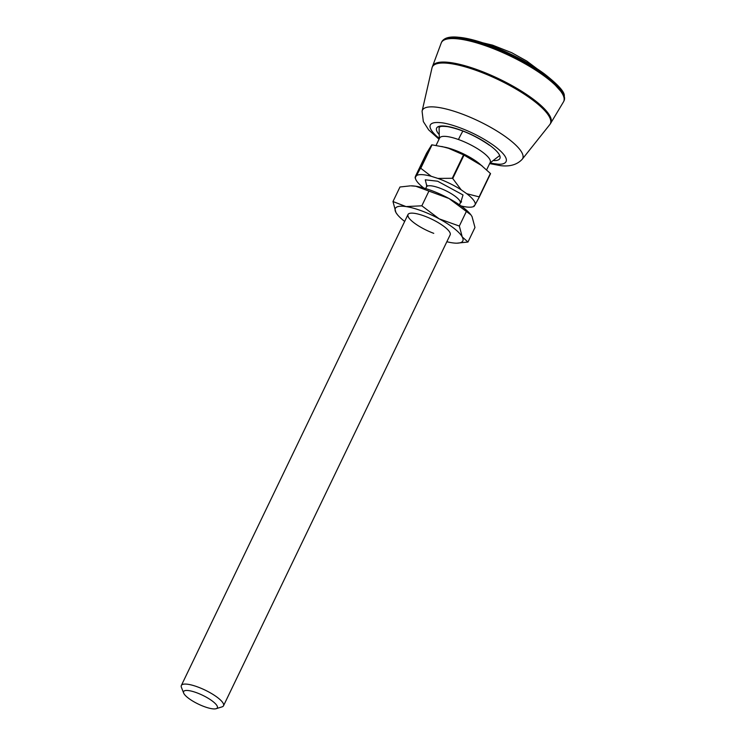 <?xml version="1.0" encoding="UTF-8"?>
<svg xmlns="http://www.w3.org/2000/svg" width="746" height="746" viewBox="0 0 746 746"><rect width="100%" height="100%" fill="white"/><g stroke="black" fill="none" stroke-linecap="round" stroke-linejoin="round"><path stroke-width="1.12" d="M432.484 66.366A65.611 17.177 -154.3 0 1 448.187 62.31A65.611 17.177 -154.3 0 1 517.677 88.849A65.611 17.177 -154.3 0 1 550.688 123.258L563.491 101.857A67.867 17.764 -154.3 0 0 563.687 101.484A67.867 17.764 -154.3 0 0 528.681 65.872A67.867 17.764 -154.3 0 0 457.466 38.82A67.867 17.764 -154.3 0 0 441.38 42.625A67.867 17.764 -154.3 0 0 441.222 43.016L432.055 67.653A65.48 17.149 -154.3 0 1 447.842 63.27A65.48 17.149 -154.3 0 1 531.898 99.442A65.48 17.149 -154.3 0 1 549.951 124.395L522.097 159.392A55.652 14.575 25.7 0 0 507.047 137.824A55.652 14.575 25.7 0 0 435.608 107.079A55.652 14.575 25.7 0 0 422.077 111.257L432.055 67.653M439.245 138.402A42.121 11.031 25.7 0 1 440.28 122.661C447.6 122.857 472.824 130.438 494.356 145.918C514.451 161.024 505.266 165.584 496.23 163.915A42.121 11.031 25.7 0 1 490.169 162.908M459.377 37.477L479.417 41.823L512.073 54.831L547.032 75.952L563.5 94.35M426.777 186.006L425.295 179.814L437.641 181.222L463.014 194.958L460.748 202.352M486.653 169.808L490.234 162.386A28.078 7.348 -154.3 0 0 488.695 157.76A28.078 7.348 -154.3 0 0 458.464 139.521A28.078 7.348 -154.3 0 0 439.618 138.029L436.065 145.414M183.665 693.071L181.418 687.346A23.406 6.127 25.7 0 1 181.353 685.471A23.406 6.127 25.7 0 1 199.835 687.775A23.406 6.127 25.7 0 1 222.243 701.911A23.406 6.127 25.7 0 1 223.52 705.763A23.406 6.127 25.7 0 1 222.01 706.882L216.135 708.7A18.725 4.905 25.7 0 1 200.226 704.97A18.725 4.905 25.7 0 1 184.626 694.647A18.725 4.905 25.7 0 1 183.665 693.071A18.725 4.905 25.7 0 1 196.105 692.54A18.725 4.905 25.7 0 1 216.321 704.728A18.725 4.905 25.7 0 1 216.135 708.7M475.286 204.441L479.277 197.084A37.673 9.866 25.7 0 0 479.1 196.869L490.374 173.445L479.277 163.56A28.078 7.348 -154.3 0 0 450.789 148.762A28.078 7.348 -154.3 0 0 445.53 147.326L432.037 144.855L420.763 168.27L431.235 176.289L437.874 178.406A32.992 8.635 -154.3 0 1 461.187 189.829L466.744 193.699A32.992 8.635 -154.3 0 1 475.286 204.441L474.204 206.204A32.992 8.635 -154.3 0 1 472.936 206.791L473.934 206.483M461.187 189.829L452.747 178.518A37.673 9.866 25.7 0 0 452.262 178.285L463.536 154.86L448.532 148.305L441.791 146.496M463.536 154.86A37.673 9.866 25.7 0 1 464.021 155.103L452.747 178.518M482.056 165.799L464.021 155.103M490.374 173.445A37.673 9.866 25.7 0 1 490.551 173.669L479.277 197.084M461.047 205.943A32.992 8.635 -154.3 0 0 472.936 206.791M431.235 176.289A32.992 8.635 -154.3 0 0 416.473 175.618L415.382 177.371A32.992 8.635 -154.3 0 0 415.699 179.245A32.992 8.635 -154.3 0 0 423.784 188.011M415.382 177.371L415.317 176.588L415.382 177.371M416.473 175.618L420.464 168.26A37.673 9.866 25.7 0 1 420.763 168.27M452.262 178.285L437.874 178.406M479.1 196.869L466.744 193.699M474.13 205.42L474.204 206.204M420.464 168.26L431.729 144.836L426.581 153.163L415.317 176.588M408.398 216.927A23.406 6.127 25.7 0 1 408.015 214.494M433.752 233.339A23.406 6.127 25.7 0 1 407.987 214.54A23.406 6.127 25.7 0 1 424.399 216.042A23.406 6.127 25.7 0 1 450.164 234.841L223.52 705.763M415.802 186.23A37.44 9.801 -154.3 0 0 411.083 185.857L415.802 186.23L448.98 198.492A37.44 9.801 -154.3 0 0 415.802 186.23M470.801 214.717A37.44 9.801 -154.3 0 0 470.651 214.522A37.44 9.801 -154.3 0 0 448.98 198.492L470.885 214.82L472.041 216.601L474.969 227.493L467.975 242.03L462.25 236.948L459.331 226.057L466.325 211.519M404.677 221.441A37.44 9.801 25.7 0 1 397.301 214.503L395.902 212.433L392.983 201.532L399.977 187.004L410.253 185.866M392.983 201.532L406.01 206.577L421.835 205.812L428.829 191.274M421.835 205.812L439.18 218.839L459.331 226.057M467.975 242.03L456.86 243.177A37.44 9.801 25.7 0 1 452.141 242.804A37.44 9.801 25.7 0 1 446.845 241.732M397.301 214.503A37.44 9.801 25.7 0 1 395.902 212.433A37.44 9.801 25.7 0 1 406.01 206.577A37.44 9.801 25.7 0 1 439.18 218.839A37.44 9.801 25.7 0 1 462.25 236.948A37.44 9.801 25.7 0 1 456.86 243.177M457.858 38.009A67.867 17.764 -154.3 0 0 441.772 41.813C444.122 37.766 449.838 36.265 458.93 37.3C480.48 39.118 520.941 56.454 544.291 73.798C557.476 84.139 564.144 91.32 564.312 95.357L564.079 100.673A67.867 17.764 -154.3 0 0 529.073 65.061A67.867 17.764 -154.3 0 0 457.858 38.009M438.704 134.038A35.099 9.194 25.7 0 1 450.192 126.979A35.099 9.194 25.7 0 1 490.001 145.479A35.099 9.194 25.7 0 1 493.917 160.614M461.569 201.774L460.245 203.099A18.725 4.905 -154.3 0 0 459.228 200.012A18.725 4.905 -154.3 0 0 437.221 187.227A18.725 4.905 -154.3 0 0 426.507 186.854L426.721 184.999L427.467 186.052M462.893 131.035A35.099 9.735 -57.8 0 0 461.905 132.788A35.099 9.735 122.2 0 0 458.464 139.521M482.709 42.792L492.612 45.161L511.719 52.705L526.741 61.041L537.773 69.294M522.097 159.392C517.071 164.661 509.938 166.759 500.697 165.668L489.646 163.598M439.04 139.241L428.68 129.907L423.336 121.579L422.077 111.257M441.38 42.625L441.772 41.813M550.688 123.258L549.951 124.395M439.711 127.044C440.205 127.603 437.576 125.598 447.749 126.661C461.765 129.534 475.706 135.753 489.59 145.33M563.687 101.484L564.079 100.673M439.077 126.335L439.301 138.691M181.353 685.471L407.987 214.54M425.686 188.57L426.507 186.854M459.424 204.805L460.245 203.099M415.699 179.245L415.065 177.632M499.708 155.513L489.908 163.048"/></g></svg>
